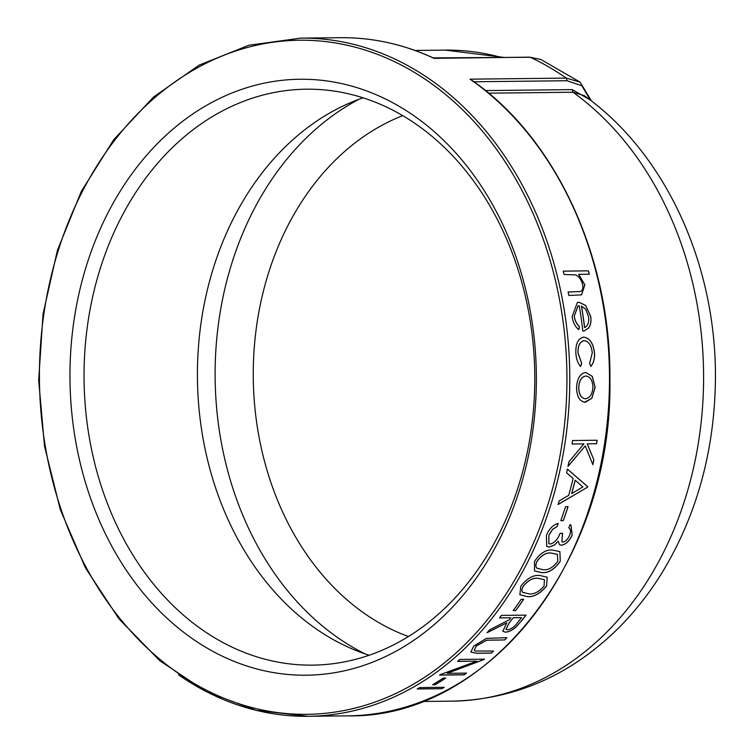 <?xml version="1.0" encoding="UTF-8"?>
<svg xmlns="http://www.w3.org/2000/svg" width="754" height="754" viewBox="0 0 754 754"><rect width="100%" height="100%" fill="white"/><g stroke="black" fill="none" stroke-linecap="round" stroke-linejoin="round"><path stroke-width="1.13" d="M473.936 81.762L567.017 80.735L581.852 85.749L590.486 100.254M591.504 101.045L580.109 82.139L566.32 78.114L567.017 80.735M516.113 500.194A298.019 233.193 89.4 0 1 208.113 648.685A298.019 233.193 89.4 0 1 90.226 254.268A298.019 233.193 89.4 0 1 398.235 105.777A298.019 233.193 89.4 0 1 516.113 500.194M473.267 81.771L471.552 80.075M589.722 99.669L572.314 89.622L572.993 92.233L584.246 95.664M432.994 57.888L530.241 57.276L540.75 59.462L530.241 57.276A339.102 265.342 -90.6 0 1 566.32 78.114L470.044 79.17A339.102 265.342 89.4 0 1 601.871 459.233A339.102 265.342 89.4 0 1 347.867 715.866L308.169 716.3A339.102 265.342 -90.6 0 0 564.341 447.358A339.102 265.342 -90.6 0 0 412.608 68.341A339.102 265.342 -90.6 0 0 300.705 38.134L248.867 45.24L199.179 65.117L153.571 96.983L113.779 139.622L81.328 191.365L57.445 250.243L43.044 313.984L38.671 380.157L44.505 446.208L60.301 509.619L85.475 567.941L119.057 618.959L159.773 660.702L206.078 691.569L256.19 710.343L308.169 716.3A339.102 265.342 -90.6 0 1 178.528 674.83M433.484 58.03C403.381 44.184 372.353 37.408 340.403 37.7A339.102 265.342 89.4 0 1 433.965 58.341L529.685 57.153M103.637 258.339A287.99 225.342 89.4 0 1 306.247 89.198A287.99 225.342 89.4 0 1 515.189 495.991A287.99 225.342 89.4 0 1 312.59 665.132A287.99 225.342 89.4 0 1 103.637 258.339M363.023 97.831A287.99 225.342 -90.6 0 0 197.435 378.395A287.99 225.342 -90.6 0 0 369.158 655.254M435.115 684.745L432.589 684.773A339.102 265.342 -90.6 0 0 443.229 678.091L445.746 678.063A339.102 265.342 -90.6 0 1 435.115 684.745L432.73 684.689M476.839 661.154L440.119 674.707A339.102 265.342 -90.6 0 1 439.573 675.094L464.153 674.821A339.102 265.342 -90.6 0 0 466.575 673.115L447.226 673.331L483.945 659.561A339.102 265.342 -90.6 0 0 484.426 659.156L459.846 659.42A339.102 265.342 -90.6 0 1 457.537 661.371L476.839 661.154L457.631 661.296M504.737 639.948L486.65 640.24L476.368 645.961L474.247 650.344L475.199 651.022L493.493 651.06A339.102 265.342 -90.6 0 1 491.25 653.124L476.405 653.284L470.826 652.04L473.729 646.112L486.424 638.365L506.876 637.696A339.102 265.342 -90.6 0 1 504.737 639.948L486.603 640.174L476.321 645.886L474.228 650.306M521.655 620.674L516.254 626.81C512.437 630.221 508.818 632.022 505.397 632.182L502.805 631.268L506.792 622.832L487.093 632.719A339.102 265.342 -90.6 0 0 489.657 629.816L509.252 619.788A339.102 265.342 -90.6 0 0 510.844 617.771L499.497 617.903A339.102 265.342 -90.6 0 0 501.448 615.387L526.028 615.123A339.102 265.342 -90.6 0 1 521.655 620.674L516.207 626.744C512.39 630.156 508.771 631.946 505.35 632.116L502.786 631.23M515.727 610.542L513.201 610.57A339.102 265.342 -90.6 0 0 521.137 599.336L523.662 599.307A339.102 265.342 -90.6 0 1 515.727 610.542L513.248 610.514M546.65 585.905C540.147 593.766 533.606 597.328 527.027 596.602L519.874 594.746L520.807 586.188C527.074 578.271 533.436 574.708 539.883 575.5L547.197 577.206L546.593 585.849C540.09 593.7 533.549 597.272 526.971 596.546L519.855 594.717M560.335 561.183C554.397 569.581 548.12 573.389 541.476 572.616L534.52 570.948L534.492 561.476C540.184 553.05 546.292 549.27 552.795 550.118L559.892 551.626L560.269 561.136C554.341 569.524 548.054 573.332 541.419 572.559L534.492 570.919M570.005 524.643L570.985 525.104L572.201 535.057C569.524 540.967 565.962 544.36 561.513 545.236L559.562 544.699L558.214 541.268L554.492 545.019L549.214 547.112L546.716 546.377L546.396 535.255C549.261 528.677 553.21 524.727 558.224 523.408A339.102 265.342 -90.6 0 1 557.027 526.594L552.569 529.402L548.893 535.283L548.855 543.615L550.363 544.039C554.661 542.776 557.885 539.204 560.052 533.314L562.569 533.285L561.881 541.872L562.88 542.145C565.783 541.372 568.045 539.035 569.666 535.133C571.023 531.532 570.731 529.091 568.799 527.819A339.102 265.342 -90.6 0 0 570.005 524.643M563.323 520.618L560.806 520.646A339.102 265.342 -90.6 0 0 565.528 506.754L568.054 506.726A339.102 265.342 -90.6 0 1 563.323 520.618L560.816 520.609M566.593 472.805A339.102 265.342 -90.6 0 0 567.413 469.082L587.715 486.688A339.102 265.342 -90.6 0 1 587.583 487.169L558.083 504.501A339.102 265.342 -90.6 0 0 559.176 500.92L568.667 495.387A339.102 265.342 -90.6 0 0 573.134 478.46L566.593 472.805M593.841 459.78A339.102 265.342 -90.6 0 1 592.87 464.662L585.264 445.916L567.988 466.406A339.102 265.342 -90.6 0 0 568.912 461.844L583.898 443.87L572.041 444.002A339.102 265.342 -90.6 0 0 572.559 440.524L597.14 440.251A339.102 265.342 -90.6 0 1 596.621 443.729L587.262 443.833L593.841 459.78L587.187 443.814L596.546 443.71A339.008 265.267 -90.6 0 0 597.064 440.251M591.843 398.3L585.264 402.306C579.675 401.533 576.772 396.604 576.565 387.518C577.13 378.395 580.222 373.371 585.849 372.476L592.267 376.359L595.16 387.311L591.843 398.3L584.473 402.268M584.303 340.657C579.901 341.562 577.828 345.7 578.082 353.051L581.73 363.485L580.618 366.463C577.734 363.183 576.15 358.706 575.867 353.023C575.538 343.57 578.167 338.273 583.784 337.142C589.892 338.131 593.455 343.456 594.482 353.108C594.812 358.763 593.605 363.174 590.853 366.35L589.609 363.4L592.258 352.872C591.541 345.558 588.883 341.487 584.303 340.657L583.577 340.733M582.87 337.217L583.709 337.151C589.816 338.141 593.389 343.466 594.406 353.117C594.746 358.763 593.53 363.174 590.778 366.35M578.799 329.658C575.217 326.85 572.983 322.476 572.116 316.557L577.394 302.477L579.034 302.241L585.613 305.417L590.721 316.444C591.4 321.166 590.731 325.002 588.704 327.943L584.114 330.987L582.833 331.119A339.102 265.342 -90.6 0 0 579.223 305.7L578.101 305.879L574.265 316.096C574.963 320.676 576.697 324.154 579.458 326.529L578.799 329.658M588.422 270.856A339.102 265.342 -90.6 0 1 589.289 274.23L578.648 274.343L584.868 284.814L581.57 294.88L568.799 295.445A339.102 265.342 -90.6 0 0 568.101 292.015L580.552 291.478C582.71 290.46 583.37 288.047 582.522 284.239C581.202 279.47 578.865 276.36 575.528 274.899L564.077 274.503A339.102 265.342 -90.6 0 0 563.21 271.138L588.422 270.856L563.219 271.167M441.759 688.704L417.179 688.977A339.102 265.342 -90.6 0 0 419.714 687.573L444.294 687.299A339.102 265.342 -90.6 0 1 441.759 688.704L417.339 688.892M441.731 688.619A339.008 265.267 -90.6 0 0 444.115 687.299M578.648 274.343L584.802 284.842L581.532 294.889M568.101 292.034L580.486 291.496M589.213 274.23A339.008 265.267 -90.6 0 0 588.356 270.884M577.357 302.486L578.968 302.26L585.538 305.436L590.655 316.454C591.334 321.185 590.655 325.012 588.638 327.952L584.077 330.997M578.026 305.898L574.19 316.114C574.897 320.695 576.621 324.173 579.383 326.548L578.723 329.668M584.633 327.585L584.557 327.604A339.008 265.267 -90.6 0 0 581.428 306.058L581.494 306.039A339.102 265.342 -90.6 0 1 584.633 327.585C587.894 325.992 589.204 322.344 588.544 316.642L585.735 309.366L581.494 306.039M584.237 340.667C579.835 341.571 577.753 345.7 578.007 353.061L581.664 363.485L580.542 366.463M582.833 337.226L583.709 337.151M585.189 402.306L584.435 402.268M585.811 372.476L592.192 376.359L595.085 387.311L591.777 398.291M578.704 387.481L578.77 387.481C578.949 394.417 581.164 398.187 585.424 398.781C589.826 398.074 592.342 394.257 592.955 387.32C592.616 380.384 590.25 376.614 585.877 376.02L585.801 376.02C581.504 376.708 579.138 380.525 578.704 387.481C578.874 394.417 581.089 398.178 585.358 398.772M585.424 398.781L584.878 398.743M585.877 376.02C581.579 376.708 579.213 380.525 578.77 387.481M592.823 464.539A339.008 265.267 -90.6 0 0 593.775 459.752M585.264 445.916L567.913 466.377M583.898 443.87L572.041 443.983M558.017 504.464L587.583 487.169M587.517 487.141A339.008 265.267 -90.6 0 0 587.639 486.66L587.715 486.688M567.347 469.063L587.639 486.66M571.683 493.606L571.617 493.578A339.008 265.267 -90.6 0 0 575.142 480.232L575.208 480.26A339.102 265.342 -90.6 0 1 571.683 493.606L582.87 486.943L575.208 480.26M563.257 520.58A339.008 265.267 -90.6 0 0 567.979 506.726M570.957 525.086L572.135 535.02C569.459 540.92 565.896 544.313 561.457 545.189L559.534 544.68M558.214 541.268L554.426 544.982L549.148 547.065L546.716 546.377M557.027 526.594L556.961 526.556A339.008 265.267 -90.6 0 0 558.13 523.436M556.961 526.556L552.503 529.365L548.837 535.236L548.818 543.587M562.493 533.285L561.881 541.872M559.873 551.617L560.269 561.136M557.366 554.331L551.334 553.106C546.339 552.258 541.523 555.057 536.905 561.494C535.331 565.048 535.519 567.385 537.479 568.497M536.999 568.158L543.059 569.713C548.149 570.401 553.05 567.611 557.762 561.315L557.404 554.35L551.391 553.153C546.396 552.314 541.579 555.104 536.961 561.541C535.387 565.095 535.576 567.432 537.536 568.544M547.168 577.178L546.593 585.849M544.407 579.675L538.205 578.309C533.276 577.517 528.271 580.146 523.21 586.197C521.4 589.534 521.429 591.711 523.314 592.748M522.597 592.201L528.808 593.888C533.841 594.538 538.931 591.918 544.068 586.028L544.426 579.694L538.271 578.356C533.323 577.573 528.328 580.203 523.267 586.254C521.457 589.59 521.485 591.767 523.37 592.804M515.67 610.486A339.008 265.267 -90.6 0 0 523.568 599.307M506.792 622.832L487.046 632.644M510.844 617.771L499.553 617.828M521.608 620.608A339.008 265.267 -90.6 0 0 525.924 615.123M513.314 617.677L509.299 622.785L505.981 629.298L507.47 629.844C511.335 629.034 514.652 626.687 517.423 622.813A339.102 265.342 -90.6 0 0 521.561 617.658L513.314 617.677L509.242 622.71L505.953 629.26M521.561 617.658L513.37 617.743M491.25 653.124L491.212 653.049A339.008 265.267 -90.6 0 0 493.37 651.06M491.212 653.049L476.358 653.209L470.807 652.003M504.699 639.873A339.008 265.267 -90.6 0 0 506.763 637.696M483.908 659.486L447.226 673.331M464.153 674.821L464.115 674.745A339.008 265.267 -90.6 0 0 466.424 673.115M464.115 674.745L439.686 675.009M435.077 684.66A339.008 265.267 -90.6 0 0 445.586 678.063M572.314 89.622L485.491 90.584M410.694 70.207A337.066 263.749 89.4 0 1 457.989 651.192A337.066 263.749 89.4 0 1 40.829 410.299A337.066 263.749 89.4 0 1 410.694 70.207M488.639 93.166L572.993 92.233A325.539 254.729 89.4 0 1 695.829 457.094A325.539 254.729 89.4 0 1 452.447 701.145L422.146 701.484M414.973 50.443L445.275 50.113A325.539 254.729 89.4 0 1 501.401 57.464M408.442 636.536A271.563 212.496 89.4 0 1 253.269 377.782A271.563 212.496 89.4 0 1 402.702 115.673M359.055 99.245A298.697 233.721 -90.6 0 0 235.427 252.383A298.697 233.721 -90.6 0 0 365.162 653.925M584.275 95.626C667.79 155.013 718.128 269.602 715.329 384.455C713.746 453.295 696.262 515.613 662.87 571.391C650.438 591.777 636.14 610.174 619.986 626.593C572.163 674.5 516.32 699.354 452.447 701.145M471.467 79.999C555.924 138.039 611.136 257.689 609.92 379.658C613.021 558.591 488.526 718.75 347.867 715.866M445.275 50.113L504.266 57.436M580.128 82.139L540.806 59.443M433.475 58.03L434.285 58.209M340.403 37.7L300.705 38.134"/></g></svg>
